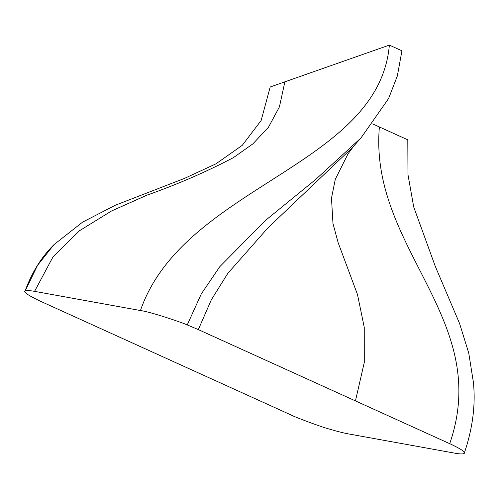 <?xml version="1.0" encoding="UTF-8"?>
<svg xmlns="http://www.w3.org/2000/svg" width="499" height="499" viewBox="0 0 499 499"><rect width="100%" height="100%" fill="white"/><g stroke="black" fill="none" stroke-linecap="round" stroke-linejoin="round"><path stroke-width="0.75" d="M187.237 324.924C184.162 323.277 150.935 311.844 140.431 310.54L34.574 291.36C29.535 290.455 26.441 290.331 25.306 290.998C22.904 291.778 27.651 295.052 39.533 300.822L290.923 414.912C294.984 417.214 323.558 427.786 329.377 429.071C337.099 431.379 343.58 433.013 348.813 433.968L454.67 453.148C459.741 454.059 462.835 454.177 463.951 453.497C464.837 453.285 464.407 452.375 462.673 450.765C460.957 449.038 451.42 444.366 449.711 443.68L198.321 329.596L187.237 324.924L201.297 293.923L219.785 266.691L265.555 220.346L315.611 179.534L361.008 137.911L388.578 98.553L397.341 75.948L401.938 50.804L389.363 45.097L270.19 86.988L261.145 120.502L242.258 145.34L215.886 163.865L184.381 178.442L115.363 205.22L82.553 222.155L54.017 244.604L37.537 265.356L24.95 291.404C31.711 272.647 41.398 257.047 54.017 244.604M463.951 453.497L464.295 453.098C473.171 427.306 474.593 405.999 474.05 391.752L473.645 383.868L468.742 353.061L459.635 323.658L435.321 266.447L413.708 206.942L407.976 174.675L407.802 139.845L372.691 123.914M355.45 400.903L364.276 362.486L364.245 327.294L357.477 294.466L338.129 242.639L332.976 223.508L331.486 198.178L335.284 179.328L348.021 153.848L354.221 145.49M140.431 310.54C183.632 185.778 378.866 166.56 389.363 45.097M233.47 157.597L252.837 143.905L268.45 127.276L279.428 106.861L284.873 81.83L279.428 106.861L268.45 127.276L252.837 143.905L233.47 157.597C206.393 171.831 177.37 184.424 146.4 195.365L111.42 211.033L79.509 230.725L53.081 256.742L34.574 291.36L53.081 256.742L79.509 230.725L111.42 211.033L147.779 194.81M449.711 443.68C492.912 318.923 368.886 248.408 379.383 126.952M198.321 329.596L211.376 299.699L227.924 273.215L268.05 227.75L352.325 147.648L361.008 137.911"/></g></svg>
